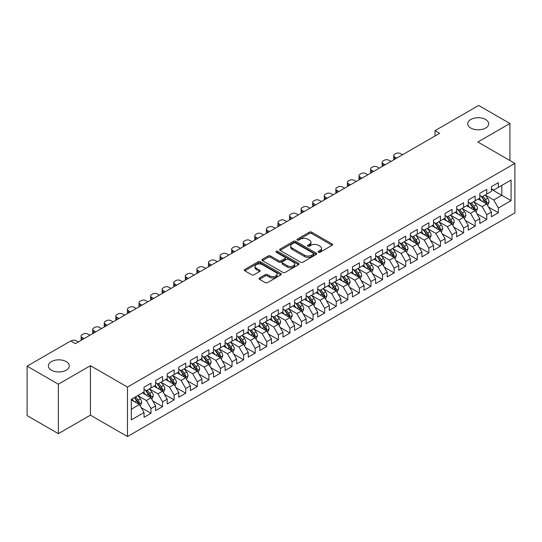 <?xml version="1.0" encoding="UTF-8"?>
<svg xmlns="http://www.w3.org/2000/svg" width="542" height="542" viewBox="0 0 542 542"><rect width="100%" height="100%" fill="white"/><g stroke="black" fill="none" stroke-linecap="round" stroke-linejoin="round"><path stroke-width="0.81" d="M318.445 252.267A1.125 0.65 0 0 0 320.037 252.267L332.111 245.296A1.606 0.928 0 0 0 332.585 244.638A1.606 0.928 0 0 0 332.111 243.981L311.657 232.172A1.606 0.928 0 0 0 309.38 232.172L297.307 239.144A1.125 0.65 0 0 0 296.975 239.605A1.125 0.65 0 0 0 297.307 240.065A1.125 0.65 0 0 0 298.899 240.065L300.464 239.164A5.142 2.967 0 0 1 307.734 239.164L309.441 240.147A5.142 2.967 0 0 1 310.945 242.247A5.142 2.967 0 0 1 309.441 244.347L307.876 245.248A1.125 0.65 0 0 0 307.544 245.709A1.125 0.65 0 0 0 307.876 246.163A1.125 0.65 0 0 0 309.468 246.163L311.033 245.262A5.142 2.967 0 0 1 318.303 245.262L320.01 246.251A5.142 2.967 0 0 1 321.514 248.351A5.142 2.967 0 0 1 320.01 250.445L318.445 251.352A1.125 0.65 0 0 0 318.12 251.806A1.125 0.65 0 0 0 318.445 252.267L318.445 251.352M66.232 361.609A10.481 6.05 0 0 0 54.817 360.301A10.481 6.05 0 0 0 48.346 365.891A10.481 6.05 0 0 0 51.415 370.166A10.481 6.05 0 0 0 62.838 371.48A10.481 6.05 0 0 0 69.301 365.891A10.481 6.05 0 0 0 66.232 361.609M485.605 119.491A10.481 6.05 0 0 0 474.189 118.176A10.481 6.05 0 0 0 467.719 123.766A10.481 6.05 0 0 0 470.788 128.047A10.481 6.05 0 0 0 482.204 129.355A10.481 6.05 0 0 0 488.674 123.766A10.481 6.05 0 0 0 485.605 119.491M259.489 277.971A1.606 0.928 0 0 0 259.022 278.629A1.606 0.928 0 0 0 259.489 279.286L265.228 282.599A1.606 0.928 0 0 0 267.504 282.599L280.912 274.855A1.606 0.928 0 0 0 281.386 274.198A1.606 0.928 0 0 0 280.912 273.547L260.458 261.732A1.606 0.928 0 0 0 258.182 261.732L244.774 269.476A1.606 0.928 0 0 0 244.3 270.133A1.606 0.928 0 0 0 244.774 270.79L251.705 274.794A1.606 0.928 0 0 0 253.981 274.794L259.72 271.474A1.606 0.928 0 0 0 260.187 270.824A1.606 0.928 0 0 0 259.72 270.167L256.278 268.182A4.302 2.48 0 0 1 255.018 266.427A4.302 2.48 0 0 1 257.674 264.13A4.302 2.48 0 0 1 262.362 264.672L275.831 272.443A4.302 2.48 0 0 1 277.084 274.198A4.302 2.48 0 0 1 274.435 276.495A4.302 2.48 0 0 1 269.747 275.953L267.504 274.659A1.606 0.928 0 0 0 265.228 274.659L259.489 277.971L259.489 279.286M58.36 384.203L58.36 433.675L90.433 415.158L90.433 365.687L58.36 384.203L27.1 366.155L70.751 340.959L75.385 343.628L439.643 133.325L435.009 130.656L435.009 136.001M90.433 365.687L127.485 387.083L514.9 163.406L514.9 212.877L127.485 436.547L127.485 387.083M509.92 160.534L509.92 123.501L477.848 142.018L514.9 163.406M509.92 123.501L478.661 105.453L435.009 130.656M300.573 262.192A1.606 0.928 0 0 0 302.849 262.192L316.257 254.449A1.606 0.928 0 0 0 316.731 253.792A1.606 0.928 0 0 0 316.257 253.141L295.803 241.325A1.606 0.928 0 0 0 293.527 241.325L280.119 249.069A1.606 0.928 0 0 0 279.645 249.727A1.606 0.928 0 0 0 280.119 250.384L300.573 262.192M276.644 252.511A1.125 0.65 0 0 1 277.789 252.674L298.567 264.665L285.173 272.396A1.606 0.928 0 0 1 282.904 272.396L262.443 260.587L262.443 259.272A1.606 0.928 0 0 0 261.976 259.93A1.606 0.928 0 0 0 262.443 260.587M262.443 259.272L268.182 255.959A1.606 0.928 0 0 1 270.458 255.959L278.751 260.749A1.606 0.928 0 0 0 281.027 260.749L284.835 258.554A1.606 0.928 0 0 0 285.302 257.897A1.606 0.928 0 0 0 284.835 257.24L276.196 252.254A1.125 0.65 0 0 1 275.864 251.793A1.125 0.65 0 0 1 276.562 251.19A1.125 0.65 0 0 1 277.789 251.332L298.588 263.344A1.606 0.928 0 0 1 299.055 263.995A1.606 0.928 0 0 1 298.588 264.652L298.588 263.344M491.398 189.28L501.817 195.296L501.817 185.405L511.079 180.052L498.342 187.41L498.342 182.661L491.398 186.672L491.398 191.421L486.763 194.09L486.763 189.348L479.819 193.358L479.819 198.101L475.185 200.777L475.185 196.028L468.241 200.039L468.241 204.788L463.606 207.464L463.606 202.715L456.662 206.726L456.662 211.475L452.028 214.144L452.028 209.402L445.084 213.412L445.084 218.155L440.45 220.831L440.45 216.082L433.505 220.093L433.505 224.842L428.871 227.518L428.871 222.769L421.927 226.78L421.927 231.529L417.293 234.198L417.293 229.456L410.348 233.467L410.348 238.209L405.714 240.885L405.714 236.136L398.77 240.147L398.77 244.896L394.136 247.572L394.136 242.823L387.191 246.834L387.191 251.583L382.557 254.252L382.557 249.51L375.613 253.52L375.613 258.263L370.979 260.939L370.979 256.19L364.034 260.201L364.034 264.95L359.4 267.626L359.4 262.877L352.456 266.888L352.456 271.637L347.822 274.306L347.822 269.564L340.877 273.575L340.877 278.317L336.243 280.993L336.243 276.251L329.299 280.261L329.299 285.004L324.665 287.68L324.665 282.931L317.72 286.942L317.72 291.691L313.086 294.36L313.086 289.618L306.142 293.628L306.142 298.371L301.508 301.047L301.508 296.305L294.563 300.315L294.563 305.058L289.929 307.734L289.929 302.985L282.985 306.996L282.985 311.745L278.351 314.414L278.351 309.672L271.406 313.683L271.406 318.425L266.772 321.101L266.772 316.359L259.828 320.369L259.828 325.112L255.194 327.788L255.194 323.039L248.25 327.05L248.25 331.799L243.615 334.475L243.615 329.726L236.671 333.737L236.671 338.486L232.037 341.155L232.037 336.413L225.093 340.423L225.093 345.166L220.458 347.842L220.458 343.093L213.514 347.104L213.514 351.853L208.88 354.529L208.88 349.78L201.936 353.791L201.936 358.54L197.302 361.209L197.302 356.467L190.357 360.477L190.357 365.22L185.723 367.896L185.723 363.147L178.779 367.158L178.779 371.907L174.145 374.583L174.145 369.834L167.2 373.844L167.2 378.594L162.566 381.263L162.566 376.521L155.622 380.531L155.622 385.274L150.988 387.95L150.988 383.201L144.043 387.212L144.043 391.961L131.306 399.312L131.306 419.901L144.043 412.55L139.409 404.528L131.306 399.847M511.079 180.052L511.079 200.642L498.342 207.999L493.715 199.978L485.314 195.127M488.559 207.091L498.342 212.742L498.342 207.999M498.342 212.742L491.398 216.753L491.398 212.01L486.763 214.679L482.136 206.658L473.735 201.814M476.98 213.778L486.763 219.429L486.763 214.679M486.763 219.429L479.819 223.44L479.819 218.69L475.185 221.366L470.558 213.345L462.157 208.501M465.402 220.465L475.185 226.109L475.185 221.366M475.185 226.109L468.241 230.12L468.241 225.377L463.606 228.053L458.979 220.032L450.585 215.181M453.823 227.145L463.606 232.796L463.606 228.053M463.606 232.796L456.662 236.807L456.662 232.064L452.028 234.733L447.401 226.712L439.006 221.868M442.245 233.832L452.028 239.483L452.028 234.733M452.028 239.483L445.084 243.493L445.084 238.744L440.45 241.42L435.822 233.399L427.428 228.555M430.666 240.519L440.45 246.17L440.45 241.42M440.45 246.17L433.505 250.18L433.505 245.431L428.871 248.107L424.244 240.086L415.849 235.235M419.088 247.199L428.871 252.85L428.871 248.107M428.871 252.85L421.927 256.861L421.927 252.118L417.293 254.787L412.665 246.766L404.271 241.922M407.509 253.886L417.293 259.537L417.293 254.787M417.293 259.537L410.348 263.548L410.348 258.798L405.714 261.474L401.087 253.453L392.693 248.609M395.931 260.573L405.714 266.224L405.714 261.474M405.714 266.224L398.77 270.234L398.77 265.485L394.136 268.161L389.508 260.14L381.114 255.289M384.353 267.253L394.136 272.904L394.136 268.161M394.136 272.904L387.191 276.915L387.191 272.172L382.557 274.841L377.93 266.82L369.536 261.976M372.774 273.94L382.557 279.591L382.557 274.841M382.557 279.591L375.613 283.601L375.613 278.852L370.979 281.528L366.351 273.507L357.957 268.663M361.196 280.627L370.979 286.278L370.979 281.528M370.979 286.278L364.034 290.288L364.034 285.539L359.4 288.215L354.773 280.194L346.379 275.343M349.617 287.314L359.4 292.958L359.4 288.215M359.4 292.958L352.456 296.969L352.456 292.226L347.822 294.895L343.194 286.874L334.8 282.03M338.039 293.994L347.822 299.645L347.822 294.895M347.822 299.645L340.877 303.655L340.877 298.906L336.243 301.582L331.616 293.561L323.222 288.717M326.46 300.681L336.243 306.332L336.243 301.582M336.243 306.332L329.299 310.342L329.299 305.593L324.665 308.269L320.037 300.248L311.643 295.397M314.882 307.368L324.665 313.012L324.665 308.269M324.665 313.012L317.72 317.023L317.72 312.28L313.086 314.949L308.459 306.928L300.065 302.084M303.303 314.048L313.086 319.699L313.086 314.949M313.086 319.699L306.142 323.709L306.142 318.96L301.508 321.636L296.88 313.615L288.486 308.771M291.725 320.735L301.508 326.386L301.508 321.636M301.508 326.386L294.563 330.396L294.563 325.647L289.929 328.323L285.302 320.302L276.908 315.451M280.146 327.422L289.929 333.066L289.929 328.323M289.929 333.066L282.985 337.077L282.985 332.334L278.351 335.003L273.724 326.982L265.329 322.138M268.568 334.102L278.351 339.753L278.351 335.003M278.351 339.753L271.406 343.763L271.406 339.014L266.772 341.69L262.145 333.669L253.751 328.825M256.989 340.789L266.772 346.44L266.772 341.69M266.772 346.44L259.828 350.45L259.828 345.701L255.194 348.377L250.567 340.356L242.172 335.505M245.411 347.476L255.194 353.12L255.194 348.377M255.194 353.12L248.25 357.131L248.25 352.388L243.615 355.064L238.988 347.036L230.594 342.192M233.832 354.156L243.615 359.807L243.615 355.064M243.615 359.807L236.671 363.817L236.671 359.075L232.037 361.744L227.41 353.723L219.015 348.879M222.254 360.843L232.037 366.494L232.037 361.744M232.037 366.494L225.093 370.504L225.093 365.755L220.458 368.431L215.831 360.41L207.437 355.559M210.675 367.53L220.458 373.174L220.458 368.431M220.458 373.174L213.514 377.185L213.514 372.442L208.88 375.118L204.253 367.097L195.858 362.246M199.097 374.21L208.88 379.861L208.88 375.118M208.88 379.861L201.936 383.872L201.936 379.129L197.302 381.798L192.674 373.777L184.28 368.933M187.518 380.897L197.302 386.548L197.302 381.798M197.302 386.548L190.357 390.558L190.357 385.809L185.723 388.485L181.096 380.464L172.702 375.62M175.94 387.584L185.723 393.228L185.723 388.485M185.723 393.228L178.779 397.239L178.779 392.496L174.145 395.172L169.517 387.151L161.123 382.3M164.362 394.264L174.145 399.915L174.145 395.172M174.145 399.915L167.2 403.925L167.2 399.183L162.566 401.852L157.939 393.831L149.545 388.987M152.783 400.951L162.566 406.602L162.566 401.852M162.566 406.602L155.622 410.612L155.622 405.863L150.988 408.539L146.36 400.518L137.966 395.674M141.205 407.638L150.988 413.289L150.988 408.539M150.988 413.289L144.043 417.299L144.043 412.55M144.043 389.285L146.36 390.626L150.988 387.95M131.306 409.21L139.409 404.528M155.622 382.605L157.939 383.939L162.566 381.263M146.36 400.518L150.988 397.842L142.424 392.896M155.622 405.863L150.988 397.842M167.2 375.918L169.517 377.252L174.145 374.583M157.939 393.831L162.566 391.161L154.003 386.209M167.2 399.183L162.566 391.161M178.779 369.231L181.096 370.572L185.723 367.896M169.517 387.151L174.145 384.474L165.581 379.529M178.779 392.496L174.145 384.474M190.357 362.551L192.674 363.885L197.302 361.209M181.096 380.464L185.723 377.788L177.159 372.842M190.357 385.809L185.723 377.788M201.936 355.864L204.253 357.198L208.88 354.529M192.674 373.777L197.302 371.107L188.738 366.155M201.936 379.129L197.302 371.107M213.514 349.177L215.831 350.518L220.458 347.842M204.253 367.097L208.88 364.42L200.316 359.475M213.514 372.442L208.88 364.42M225.093 342.497L227.41 343.831L232.037 341.155M215.831 360.41L220.458 357.734L211.895 352.788M225.093 365.755L220.458 357.734M236.671 335.81L238.988 337.144L243.615 334.475M227.41 353.723L232.037 351.053L223.473 346.101M236.671 359.075L232.037 351.053M248.25 329.123L250.567 330.464L255.194 327.788M238.988 347.036L243.615 344.366L235.052 339.421M248.25 352.388L243.615 344.366M259.828 322.436L262.145 323.777L266.772 321.101M250.567 340.356L255.194 337.68L246.63 332.734M259.828 345.701L255.194 337.68M271.406 315.756L273.724 317.09L278.351 314.414M262.145 333.669L266.772 330.993L258.209 326.047M271.406 339.014L266.772 330.993M282.985 309.069L285.302 310.403L289.929 307.734M273.724 326.982L278.351 324.312L269.787 319.367M282.985 332.334L278.351 324.312M294.563 302.382L296.88 303.723L301.508 301.047M285.302 320.302L289.929 317.626L281.366 312.68M294.563 325.647L289.929 317.626M306.142 295.702L308.459 297.036L313.086 294.36M296.88 313.615L301.508 310.939L292.944 305.993M306.142 318.96L301.508 310.939M317.72 289.015L320.037 290.349L324.665 287.68M308.459 306.928L313.086 304.258L304.523 299.313M317.72 312.28L313.086 304.258M329.299 282.328L331.616 283.669L336.243 280.993M320.037 300.248L324.665 297.572L316.101 292.626M329.299 305.593L324.665 297.572M340.877 275.648L343.194 276.982L347.822 274.306M331.616 293.561L336.243 290.885L327.68 285.939M340.877 298.906L336.243 290.885M352.456 268.961L354.773 270.295L359.4 267.626M343.194 286.874L347.822 284.204L339.258 279.259M352.456 292.226L347.822 284.204M364.034 262.274L366.351 263.615L370.979 260.939M354.773 280.194L359.4 277.518L350.83 272.572M364.034 285.539L359.4 277.518M375.613 255.594L377.93 256.928L382.557 254.252M366.351 273.507L370.979 270.831L362.408 265.885M375.613 278.852L370.979 270.831M387.191 248.907L389.508 250.241L394.136 247.572M377.93 266.82L382.557 264.15L373.987 259.205M387.191 272.172L382.557 264.15M398.77 242.22L401.087 243.561L405.714 240.885M389.508 260.14L394.136 257.464L385.565 252.518M398.77 265.485L394.136 257.464M410.348 235.54L412.665 236.874L417.293 234.198M401.087 253.453L405.714 250.777L397.144 245.831M410.348 258.798L405.714 250.777M421.927 228.853L424.244 230.187L428.871 227.518M412.665 246.766L417.293 244.096L408.722 239.144M421.927 252.118L417.293 244.096M433.505 222.166L435.822 223.507L440.45 220.831M424.244 240.086L428.871 237.41L420.301 232.464M433.505 245.431L428.871 237.41M445.084 215.486L447.401 216.82L452.028 214.144M435.822 233.399L440.45 230.723L431.879 225.777M445.084 238.744L440.45 230.723M456.662 208.799L458.979 210.133L463.606 207.464M447.401 226.712L452.028 224.042L443.458 219.09M456.662 232.064L452.028 224.042M468.241 202.112L470.558 203.453L475.185 200.777M458.979 220.032L463.606 217.356L455.036 212.41M468.241 225.377L463.606 217.356M479.819 195.432L482.136 196.766L486.763 194.09M470.558 213.345L475.185 210.669L466.615 205.723M479.819 218.69L475.185 210.669M491.398 188.745L493.715 190.079L498.342 187.41M482.136 206.658L486.763 203.988L478.193 199.036M491.398 212.01L486.763 203.988M27.1 366.155L27.1 415.626L58.36 433.675M90.433 415.158L127.485 436.547M493.715 199.978L501.817 195.296L511.079 200.642M318.899 252.43L320.01 251.786A5.142 2.967 0 0 0 321.514 249.686L321.514 248.351M310.945 242.247L310.945 243.582A5.142 2.967 0 0 1 309.441 245.682L308.323 246.325M332.09 245.309L311.657 233.514A1.606 0.928 0 0 0 309.38 233.514L297.754 240.221M316.237 254.462L295.803 242.667A1.606 0.928 0 0 0 293.527 242.667L280.139 250.397M313.418 254.252A1.125 0.65 0 0 0 313.743 253.792A1.125 0.65 0 0 0 313.418 253.338L295.458 242.965A1.125 0.65 0 0 0 293.872 242.965L292.219 243.92A5.142 2.967 0 0 0 290.715 246.021A5.142 2.967 0 0 0 292.219 248.121L304.496 255.207A5.142 2.967 0 0 0 311.772 255.207L313.418 254.252L313.418 255.587A1.125 0.65 0 0 0 313.743 255.133L313.743 253.792M290.715 246.021L290.715 247.355A5.142 2.967 0 0 0 292.219 249.456L292.219 248.121M313.418 255.587L311.772 256.542A5.142 2.967 0 0 1 304.496 256.542L292.219 249.456M262.463 260.6L268.182 257.294L268.182 255.959M285.302 257.897L285.302 259.232A1.606 0.928 0 0 1 284.835 259.889L281.027 262.084A1.606 0.928 0 0 1 278.751 262.084L270.458 257.294A1.606 0.928 0 0 0 268.182 257.294M287.362 265.722A4.302 2.48 0 0 0 292.05 266.257A4.302 2.48 0 0 0 294.706 263.968A4.302 2.48 0 0 0 293.446 262.206L288.696 259.469A1.606 0.928 0 0 0 286.427 259.469L282.619 261.671A1.606 0.928 0 0 0 282.145 262.321A1.606 0.928 0 0 0 282.619 262.978L287.362 265.722L287.362 267.057A4.302 2.48 0 0 0 292.05 267.592A4.302 2.48 0 0 0 294.706 265.302L294.706 263.968M282.145 262.321L282.145 263.663A1.606 0.928 0 0 0 282.619 264.32L282.619 262.978M287.362 267.057L282.619 264.32M277.084 274.198L277.084 275.539A4.302 2.48 0 0 1 274.435 277.829A4.302 2.48 0 0 1 269.747 277.294L267.504 275.993A1.606 0.928 0 0 0 265.228 275.993L259.51 279.299M255.018 266.427L255.018 267.762A4.302 2.48 0 0 0 256.278 269.516L256.278 268.182M259.699 271.488L256.278 269.516M280.892 274.869L260.458 263.073A1.606 0.928 0 0 0 258.182 263.073L244.794 270.804L244.774 269.476M487.624 205.472L489.053 201.97A4.336 2.507 -120 0 0 487.671 198.27L485.212 194.991M396.744 158.095L394.691 156.909A3.272 1.89 0 0 1 393.736 155.574A3.272 1.89 0 0 1 394.691 154.24L395.85 153.569A3.272 1.89 0 0 1 400.484 153.569L402.53 154.755M481.289 200.825L479.426 198.331M394.007 159.673A3.272 1.89 180 0 1 393.736 158.914L393.736 155.574M485.944 203.514L486.716 202.152A4.336 2.507 -120 0 0 485.469 199.544L483.01 196.258M481.608 196.461L484.643 200.52A2.209 1.274 60 0 1 485.049 201.19L486.716 202.152M480.842 196.021L484.081 200.344A4.336 2.507 60 0 1 485.327 202.952L485.415 203.203M476.045 212.152L477.475 208.65A4.336 2.507 -120 0 0 476.093 204.957L473.633 201.671M385.166 164.782L383.113 163.596A3.272 1.89 0 0 1 382.157 162.261A3.272 1.89 0 0 1 383.113 160.92L384.271 160.256A3.272 1.89 0 0 1 388.905 160.256L390.951 161.435M469.711 207.511L467.848 205.018M382.428 166.36A3.272 1.89 180 0 1 382.157 165.601L382.157 162.261M474.365 210.201L475.138 208.839A4.336 2.507 -120 0 0 473.891 206.224L471.432 202.945M470.029 203.148L473.064 207.2A2.209 1.274 60 0 1 473.471 207.877L475.138 208.839M469.264 202.708L472.502 207.03A4.336 2.507 60 0 1 473.749 209.639L473.837 209.889M464.467 218.839L465.896 215.337A4.336 2.507 -120 0 0 464.514 211.644L462.055 208.358M373.587 171.462L371.534 170.283A3.272 1.89 0 0 1 370.579 168.941A3.272 1.89 0 0 1 371.534 167.607L372.693 166.936A3.272 1.89 0 0 1 377.327 166.936L379.373 168.122M458.132 214.198L456.269 211.698M370.85 173.04A3.272 1.89 180 0 1 370.579 172.288L370.579 168.941M462.787 216.881L463.559 215.52A4.336 2.507 -120 0 0 462.312 212.911L459.853 209.625M458.451 209.835L461.486 213.887A2.209 1.274 60 0 1 461.892 214.557L463.559 215.52M457.685 209.395L460.924 213.711A4.336 2.507 60 0 1 462.17 216.326L462.258 216.576M452.888 225.526L454.318 222.024A4.336 2.507 -120 0 0 452.936 218.324L450.477 215.045M362.009 178.149L359.956 176.963A3.272 1.89 0 0 1 359 175.628A3.272 1.89 0 0 1 359.956 174.294L361.114 173.623A3.272 1.89 0 0 1 365.748 173.623L367.794 174.809M446.554 220.879L444.691 218.385M359.271 179.727A3.272 1.89 180 0 1 359 178.968L359 175.628M451.208 223.568L451.981 222.206A4.336 2.507 -120 0 0 450.734 219.598L448.275 216.312M446.872 216.515L449.907 220.574A2.209 1.274 60 0 1 450.314 221.244L451.981 222.206M446.107 216.075L449.345 220.398A4.336 2.507 60 0 1 450.592 223.006L450.68 223.257M441.31 232.206L442.739 228.704A4.336 2.507 -120 0 0 441.357 225.011L438.898 221.725M350.43 184.836L348.377 183.65A3.272 1.89 0 0 1 347.422 182.315A3.272 1.89 0 0 1 348.377 180.974L349.536 180.31A3.272 1.89 0 0 1 354.17 180.31L356.216 181.489M434.982 227.565L433.112 225.072M347.693 186.414A3.272 1.89 180 0 1 347.422 185.655L347.422 182.315M439.63 230.255L440.402 228.893A4.336 2.507 -120 0 0 439.156 226.278L436.696 222.999M435.294 223.202L438.336 227.254A2.209 1.274 60 0 1 438.735 227.931L440.402 228.893M434.528 222.762L437.767 227.084A4.336 2.507 60 0 1 439.013 229.693L439.101 229.943M429.731 238.893L431.161 235.391A4.336 2.507 -120 0 0 429.779 231.698L427.32 228.412M338.852 191.516L336.799 190.337A3.272 1.89 0 0 1 335.844 188.995A3.272 1.89 0 0 1 336.799 187.661L337.957 186.99A3.272 1.89 0 0 1 342.591 186.99L344.637 188.176M423.404 234.252L421.534 231.752M336.115 193.094A3.272 1.89 180 0 1 335.844 192.342L335.844 188.995M428.051 236.935L428.824 235.574A4.336 2.507 -120 0 0 427.577 232.965L425.118 229.679M423.715 229.889L426.757 233.941A2.209 1.274 60 0 1 427.157 234.611L428.824 235.574M422.95 229.449L426.188 233.765A4.336 2.507 60 0 1 427.435 236.38L427.523 236.63M418.153 245.58L419.583 242.078A4.336 2.507 -120 0 0 418.2 238.378L415.741 235.099M327.273 198.203L325.22 197.017A3.272 1.89 0 0 1 324.265 195.682A3.272 1.89 0 0 1 325.22 194.348L326.379 193.677A3.272 1.89 0 0 1 331.013 193.677L333.059 194.863M411.825 240.933L409.955 238.439M324.536 199.781A3.272 1.89 180 0 1 324.265 199.022L324.265 195.682M416.473 243.622L417.245 242.26A4.336 2.507 -120 0 0 415.999 239.652L413.539 236.366M412.137 236.569L415.179 240.628A2.209 1.274 60 0 1 415.578 241.298L417.245 242.26M411.371 236.129L414.61 240.452A4.336 2.507 60 0 1 415.856 243.06L415.944 243.311M406.575 252.26L408.004 248.758A4.336 2.507 -120 0 0 406.622 245.065L404.163 241.779M315.695 204.89L313.642 203.704A3.272 1.89 0 0 1 312.687 202.369A3.272 1.89 0 0 1 313.642 201.028L314.8 200.364A3.272 1.89 0 0 1 319.434 200.364L321.481 201.543M400.247 247.619L398.377 245.126M312.958 206.468A3.272 1.89 180 0 1 312.687 205.709L312.687 202.369M404.894 250.309L405.667 248.947A4.336 2.507 -120 0 0 404.42 246.332L401.961 243.053M400.558 243.256L403.6 247.315A2.209 1.274 60 0 1 404 247.985L405.667 248.947M399.793 242.816L403.031 247.138A4.336 2.507 60 0 1 404.278 249.747L404.366 249.998M394.996 258.947L396.426 255.445A4.336 2.507 -120 0 0 395.043 251.752L392.584 248.466M304.116 211.57L302.063 210.391A3.272 1.89 0 0 1 301.108 209.049A3.272 1.89 0 0 1 302.063 207.715L303.222 207.044A3.272 1.89 0 0 1 307.856 207.044L309.902 208.23M388.668 254.306L386.798 251.806M301.379 213.148A3.272 1.89 180 0 1 301.108 212.396L301.108 209.049M393.316 256.989L394.088 255.628A4.336 2.507 -120 0 0 392.842 253.019L390.382 249.733M388.98 249.943L392.022 253.995A2.209 1.274 60 0 1 392.422 254.665L394.088 255.628M388.214 249.503L391.453 253.819A4.336 2.507 60 0 1 392.699 256.434L392.787 256.684M383.418 265.634L384.847 262.132A4.336 2.507 -120 0 0 383.465 258.432L381.006 255.153M292.538 218.257L290.485 217.071A3.272 1.89 0 0 1 289.53 215.736A3.272 1.89 0 0 1 290.485 214.402L291.643 213.731A3.272 1.89 0 0 1 296.278 213.731L298.324 214.917M377.09 260.987L375.22 258.493M289.801 219.835A3.272 1.89 180 0 1 289.53 219.076L289.53 215.736M381.737 263.676L382.51 262.314A4.336 2.507 -120 0 0 381.263 259.706L378.804 256.42M377.401 256.623L380.443 260.682A2.209 1.274 60 0 1 380.843 261.352L382.51 262.314M376.636 256.183L379.874 260.506A4.336 2.507 60 0 1 381.121 263.114L381.209 263.365M371.839 272.314L373.269 268.812A4.336 2.507 -120 0 0 371.887 265.119L369.427 261.833M280.959 224.944L278.906 223.758A3.272 1.89 0 0 1 277.951 222.423A3.272 1.89 0 0 1 278.906 221.082L280.065 220.418A3.272 1.89 0 0 1 284.699 220.418L286.745 221.597M365.511 267.673L363.641 265.18M278.222 226.522A3.272 1.89 180 0 1 277.951 225.763L277.951 222.423M370.159 270.363L370.931 269.001A4.336 2.507 -120 0 0 369.685 266.386L367.225 263.107M365.823 263.31L368.865 267.369A2.209 1.274 60 0 1 369.265 268.039L370.931 269.001M365.057 262.87L368.296 267.192A4.336 2.507 60 0 1 369.542 269.801L369.63 270.052M360.261 279.001L361.69 275.499A4.336 2.507 -120 0 0 360.308 271.806L357.849 268.52M269.381 231.624L267.328 230.445A3.272 1.89 0 0 1 266.373 229.11A3.272 1.89 0 0 1 267.328 227.769L268.486 227.098A3.272 1.89 0 0 1 273.121 227.098L275.167 228.284M353.933 274.36L352.063 271.86M266.644 233.202A3.272 1.89 180 0 1 266.373 232.45L266.373 229.11M358.58 277.043L359.353 275.682A4.336 2.507 -120 0 0 358.106 273.073L355.647 269.787M354.244 269.997L357.286 274.049A2.209 1.274 60 0 1 357.686 274.719L359.353 275.682M353.479 269.557L356.717 273.879A4.336 2.507 60 0 1 357.964 276.488L358.052 276.738M348.682 285.688L350.112 282.186A4.336 2.507 -120 0 0 348.73 278.486L346.27 275.207M257.802 238.311L255.749 237.132A3.272 1.89 0 0 1 254.794 235.79A3.272 1.89 0 0 1 255.749 234.456L256.908 233.785A3.272 1.89 0 0 1 261.542 233.785L263.588 234.971M342.354 281.041L340.484 278.547M255.065 239.889A3.272 1.89 180 0 1 254.794 239.137L254.794 235.79M347.002 283.73L347.774 282.368A4.336 2.507 -120 0 0 346.528 279.76L344.068 276.474M342.666 276.677L345.708 280.736A2.209 1.274 60 0 1 346.108 281.406L347.774 282.368M341.9 276.237L345.139 280.56A4.336 2.507 60 0 1 346.385 283.168L346.474 283.419M337.104 292.368L338.533 288.866A4.336 2.507 -120 0 0 337.151 285.173L334.692 281.887M246.224 244.998L244.171 243.812A3.272 1.89 0 0 1 243.216 242.477A3.272 1.89 0 0 1 244.171 241.143L245.33 240.472A3.272 1.89 0 0 1 249.964 240.472L252.01 241.651M330.776 287.727L328.906 285.234M243.487 246.576A3.272 1.89 180 0 1 243.216 245.817L243.216 242.477M335.423 290.417L336.196 289.055A4.336 2.507 -120 0 0 334.949 286.44L332.49 283.161M331.087 283.364L334.129 287.423A2.209 1.274 60 0 1 334.529 288.093L336.196 289.055M330.322 282.924L333.56 287.246A4.336 2.507 60 0 1 334.807 289.855L334.895 290.106M325.525 299.055L326.955 295.553A4.336 2.507 -120 0 0 325.573 291.86L323.113 288.574M234.645 251.678L232.593 250.499A3.272 1.89 0 0 1 231.637 249.164A3.272 1.89 0 0 1 232.593 247.823L233.751 247.159A3.272 1.89 0 0 1 238.385 247.159L240.431 248.338M319.197 294.414L317.327 291.914M231.908 253.263A3.272 1.89 180 0 1 231.637 252.504L231.637 249.164M323.845 297.097L324.617 295.736A4.336 2.507 -120 0 0 323.371 293.127L320.911 289.848M319.509 290.051L322.551 294.103A2.209 1.274 60 0 1 322.951 294.773L324.617 295.736M318.743 289.611L321.982 293.933A4.336 2.507 60 0 1 323.228 296.542L323.317 296.792M313.947 305.742L315.383 302.24A4.336 2.507 -120 0 0 313.994 298.54L311.535 295.261M223.067 258.365L221.014 257.186A3.272 1.89 0 0 1 220.059 255.844A3.272 1.89 0 0 1 221.014 254.51L222.173 253.839A3.272 1.89 0 0 1 226.807 253.839L228.853 255.025M307.619 301.095L305.749 298.601M220.33 259.943A3.272 1.89 180 0 1 220.059 259.191L220.059 255.844M312.273 303.784L313.039 302.422A4.336 2.507 -120 0 0 311.792 299.814L309.333 296.528M307.931 296.731L310.972 300.79A2.209 1.274 60 0 1 311.372 301.46L313.039 302.422M307.165 296.291L310.403 300.614A4.336 2.507 60 0 1 311.65 303.222L311.738 303.479M302.368 312.422L303.805 308.92A4.336 2.507 -120 0 0 302.416 305.227L299.956 301.941M211.488 265.052L209.436 263.866A3.272 1.89 0 0 1 208.48 262.531A3.272 1.89 0 0 1 209.436 261.197L210.594 260.526A3.272 1.89 0 0 1 215.228 260.526L217.274 261.711M296.04 307.781L294.171 305.288M208.751 266.63A3.272 1.89 180 0 1 208.48 265.871L208.48 262.531M300.695 310.471L301.46 309.109A4.336 2.507 -120 0 0 300.214 306.494L297.754 303.215M296.352 303.418L299.394 307.477A2.209 1.274 60 0 1 299.794 308.147L301.46 309.109M295.586 302.978L298.825 307.3A4.336 2.507 60 0 1 300.072 309.909L300.16 310.159M290.79 319.109L292.226 315.607A4.336 2.507 -120 0 0 290.837 311.914L288.378 308.628M199.91 271.738L197.857 270.553A3.272 1.89 0 0 1 196.902 269.218A3.272 1.89 0 0 1 197.857 267.877L199.016 267.213A3.272 1.89 0 0 1 203.65 267.213L205.696 268.392M284.462 314.468L282.592 311.968M197.173 273.317A3.272 1.89 180 0 1 196.902 272.558L196.902 269.218M289.116 317.151L289.882 315.79A4.336 2.507 -120 0 0 288.635 313.181L286.176 309.902M284.774 310.105L287.816 314.157A2.209 1.274 60 0 1 288.215 314.827L289.882 315.79M284.008 309.665L287.246 313.987A4.336 2.507 60 0 1 288.493 316.596L288.581 316.846M279.211 325.796L280.648 322.294A4.336 2.507 -120 0 0 279.259 318.594L276.799 315.315M188.331 278.419L186.279 277.24A3.272 1.89 0 0 1 185.323 275.898A3.272 1.89 0 0 1 186.279 274.564L187.437 273.893A3.272 1.89 0 0 1 192.071 273.893L194.117 275.079M272.883 321.149L271.014 318.655M185.594 279.997A3.272 1.89 180 0 1 185.323 279.245L185.323 275.898M277.538 323.838L278.303 322.476A4.336 2.507 -120 0 0 277.057 319.868L274.598 316.582M273.195 316.785L276.237 320.844A2.209 1.274 60 0 1 276.637 321.514L278.303 322.476M272.436 316.345L275.668 320.668A4.336 2.507 60 0 1 276.915 323.276L277.003 323.533M267.633 332.483L269.069 328.974A4.336 2.507 -120 0 0 267.68 325.281L265.221 321.995M176.753 285.106L174.7 283.92A3.272 1.89 0 0 1 173.745 282.585A3.272 1.89 0 0 1 174.7 281.251L175.859 280.58A3.272 1.89 0 0 1 180.493 280.58L182.539 281.765M261.305 327.835L259.435 325.342M174.016 286.684A3.272 1.89 180 0 1 173.745 285.925L173.745 282.585M265.959 330.525L266.725 329.163A4.336 2.507 -120 0 0 265.478 326.555L263.019 323.269M261.617 323.472L264.659 327.531A2.209 1.274 60 0 1 265.058 328.201L266.725 329.163M260.858 323.032L264.089 327.354A4.336 2.507 60 0 1 265.336 329.963L265.424 330.213M256.054 339.163L257.491 335.661A4.336 2.507 -120 0 0 256.102 331.968L253.642 328.682M165.174 291.792L163.122 290.607A3.272 1.89 0 0 1 162.166 289.272A3.272 1.89 0 0 1 163.122 287.931L164.28 287.267A3.272 1.89 0 0 1 168.914 287.267L170.96 288.446M249.727 334.522L247.857 332.022M162.437 293.371A3.272 1.89 180 0 1 162.166 292.612L162.166 289.272M254.381 337.205L255.147 335.844A4.336 2.507 -120 0 0 253.9 333.235L251.441 329.956M250.038 330.159L253.08 334.211A2.209 1.274 60 0 1 253.48 334.881L255.147 335.844M249.279 329.719L252.511 334.041A4.336 2.507 60 0 1 253.758 336.65L253.846 336.9M244.476 345.85L245.912 342.348A4.336 2.507 -120 0 0 244.523 338.648L242.064 335.369M153.596 298.473L151.543 297.294A3.272 1.89 0 0 1 150.588 295.952A3.272 1.89 0 0 1 151.543 294.618L152.702 293.947A3.272 1.89 0 0 1 157.336 293.947L159.382 295.133M238.148 341.209L236.278 338.709M150.859 300.051A3.272 1.89 180 0 1 150.588 299.299L150.588 295.952M242.802 343.892L243.568 342.53A4.336 2.507 -120 0 0 242.321 339.922L239.862 336.636M238.46 336.839L241.502 340.898A2.209 1.274 60 0 1 241.901 341.568L243.568 342.53M237.701 336.399L240.933 340.722A4.336 2.507 60 0 1 242.179 343.337L242.267 343.587M232.897 352.537L234.334 349.028A4.336 2.507 -120 0 0 232.945 345.335L230.486 342.049M142.018 305.16L139.965 303.974A3.272 1.89 0 0 1 139.009 302.639A3.272 1.89 0 0 1 139.965 301.305L141.123 300.634A3.272 1.89 0 0 1 145.757 300.634L147.803 301.819M226.57 347.889L224.7 345.396M139.28 306.738A3.272 1.89 180 0 1 139.009 305.979L139.009 302.639M231.224 350.579L231.99 349.217A4.336 2.507 -120 0 0 230.743 346.609L228.284 343.323M226.881 343.526L229.923 347.585A2.209 1.274 60 0 1 230.323 348.255L231.99 349.217M226.122 343.086L229.354 347.408A4.336 2.507 60 0 1 230.601 350.017L230.689 350.267M221.319 359.217L222.755 355.715A4.336 2.507 -120 0 0 221.366 352.022L218.907 348.736M130.439 311.846L128.386 310.661A3.272 1.89 0 0 1 127.431 309.326A3.272 1.89 0 0 1 128.386 307.985L129.545 307.321A3.272 1.89 0 0 1 134.179 307.321L136.225 308.5M214.991 354.576L213.121 352.076M127.702 313.425A3.272 1.89 180 0 1 127.431 312.666L127.431 309.326M219.645 357.259L220.411 355.898A4.336 2.507 -120 0 0 219.164 353.289L216.705 350.01M215.303 350.213L218.345 354.265A2.209 1.274 60 0 1 218.744 354.942L220.411 355.898M214.544 349.773L217.776 354.095A4.336 2.507 60 0 1 219.022 356.704L219.11 356.954M209.74 365.904L211.177 362.402A4.336 2.507 -120 0 0 209.788 358.702L207.329 355.423M118.861 318.527L116.808 317.348A3.272 1.89 0 0 1 115.852 316.006A3.272 1.89 0 0 1 116.808 314.672L117.966 314.001A3.272 1.89 0 0 1 122.6 314.001L124.646 315.187M203.413 361.263L201.543 358.763M116.124 320.105A3.272 1.89 180 0 1 115.852 319.353L115.852 316.006M208.067 363.946L208.833 362.584A4.336 2.507 -120 0 0 207.586 359.976L205.127 356.69M203.724 356.9L206.766 360.952A2.209 1.274 60 0 1 207.166 361.622L208.833 362.584M202.965 356.453L206.197 360.776A4.336 2.507 60 0 1 207.444 363.391L207.532 363.641M198.162 372.591L199.598 369.088A4.336 2.507 -120 0 0 198.209 365.389L195.75 362.11M107.282 325.214L105.229 324.028A3.272 1.89 0 0 1 104.274 322.693A3.272 1.89 0 0 1 105.229 321.359L106.388 320.688A3.272 1.89 0 0 1 111.022 320.688L113.068 321.873M191.834 367.943L189.964 365.45M104.545 326.792A3.272 1.89 180 0 1 104.274 326.033L104.274 322.693M196.489 370.633L197.254 369.271A4.336 2.507 -120 0 0 196.008 366.663L193.548 363.377M192.146 363.58L195.188 367.639A2.209 1.274 60 0 1 195.587 368.309L197.254 369.271M191.387 363.14L194.619 367.462A4.336 2.507 60 0 1 195.865 370.071L195.953 370.322M186.583 379.271L188.02 375.769A4.336 2.507 -120 0 0 186.631 372.076L184.172 368.79M95.704 331.9L93.651 330.715A3.272 1.89 0 0 1 92.696 329.38A3.272 1.89 0 0 1 93.651 328.039L94.809 327.375A3.272 1.89 0 0 1 99.443 327.375L101.49 328.554M180.256 374.63L178.386 372.137M92.967 333.479A3.272 1.89 180 0 1 92.696 332.72L92.696 329.38M184.91 377.32L185.676 375.958A4.336 2.507 -120 0 0 184.429 373.343L181.97 370.064M180.567 370.267L183.609 374.319A2.209 1.274 60 0 1 184.009 374.996L185.676 375.958M179.808 369.827L183.04 374.149A4.336 2.507 60 0 1 184.287 376.758L184.375 377.008M175.005 385.958L176.441 382.456A4.336 2.507 -120 0 0 175.052 378.763L172.593 375.477M84.125 338.581L82.072 337.402A3.272 1.89 0 0 1 81.117 336.06A3.272 1.89 0 0 1 82.072 334.726L83.231 334.055A3.272 1.89 0 0 1 87.865 334.055L89.911 335.241M168.677 381.317L166.807 378.817M81.388 340.159A3.272 1.89 180 0 1 81.117 339.407L81.117 336.06M173.332 384L174.097 382.638A4.336 2.507 -120 0 0 172.851 380.03L170.391 376.744M168.989 376.954L172.031 381.006A2.209 1.274 60 0 1 172.431 381.676L174.097 382.638M168.23 376.514L171.462 380.83A4.336 2.507 60 0 1 172.708 383.445L172.796 383.695M163.427 392.645L164.863 389.142A4.336 2.507 -120 0 0 163.474 385.443L161.015 382.164M71.016 341.108L71.652 340.742A3.272 1.89 0 0 1 76.286 340.742L78.333 341.927M157.099 387.997L155.229 385.504M161.753 390.687L162.519 389.325A4.336 2.507 -120 0 0 161.272 386.717L158.813 383.431M157.41 383.634L160.452 387.693A2.209 1.274 60 0 1 160.852 388.363L162.519 389.325M156.652 383.194L159.883 387.516A4.336 2.507 60 0 1 161.13 390.125L161.218 390.376M151.848 399.325L153.284 395.823A4.336 2.507 -120 0 0 151.895 392.13L149.436 388.844M145.52 394.684L143.65 392.191M150.175 397.374L150.94 396.012A4.336 2.507 -120 0 0 149.694 393.397L147.234 390.118M145.832 390.321L148.874 394.373A2.209 1.274 60 0 1 149.274 395.05L150.94 396.012M145.073 389.881L148.305 394.203A4.336 2.507 60 0 1 149.551 396.812L149.639 397.062M140.27 406.012L141.706 402.51A4.336 2.507 -120 0 0 140.317 398.817L137.858 395.531M133.942 401.371L132.072 398.871M138.596 404.054L139.362 402.692A4.336 2.507 -120 0 0 138.115 400.084L135.656 396.798M134.572 397.428L137.295 401.06A2.209 1.274 60 0 1 137.695 401.73L139.362 402.692M134.267 397.604L136.726 400.884A4.336 2.507 60 0 1 137.973 403.499L138.061 403.749M320.01 251.786L320.01 250.445M307.876 246.163L307.876 245.248M309.441 245.682L309.441 244.347M297.307 240.065L297.307 239.144M309.38 233.514L309.38 232.172M311.657 233.514L311.657 232.172M332.111 245.296L332.111 243.981M280.119 250.384L280.119 249.069M293.527 242.667L293.527 241.325M295.803 242.667L295.803 241.325M316.257 254.449L316.257 253.141M304.496 256.542L304.496 255.207M311.772 256.542L311.772 255.207M270.458 257.294L270.458 255.959M278.751 262.084L278.751 260.749M281.027 262.084L281.027 260.749M284.835 259.889L284.835 258.554M277.789 252.674L277.789 251.332M265.228 275.993L265.228 274.659M267.504 275.993L267.504 274.659M269.747 277.294L269.747 275.953M259.72 271.474L259.72 270.167M258.182 263.073L258.182 261.732M260.458 263.073L260.458 261.732M280.912 274.855L280.912 273.547M394.691 156.909L394.691 159.28M486.221 203.67L489.026 202.051M485.469 199.544L487.671 198.27M482.272 201.394L484.081 200.344M383.113 163.596L383.113 165.96M474.643 210.357L477.448 208.738M473.891 206.224L476.093 204.957M470.693 208.074L472.502 207.03M371.534 170.283L371.534 172.647M463.064 217.044L465.869 215.418M462.312 212.911L464.514 211.644M459.115 214.761L460.924 213.711M359.956 176.963L359.956 179.334M451.486 223.724L454.291 222.105M450.734 219.598L452.936 218.324M447.536 221.448L449.345 220.398M348.377 183.65L348.377 186.014M439.908 230.411L442.712 228.792M439.156 226.278L441.357 225.011M435.958 228.128L437.767 227.084M336.799 190.337L336.799 192.701M428.329 237.098L431.134 235.472M427.577 232.965L429.779 231.698M424.379 234.815L426.188 233.765M325.22 197.017L325.22 199.388M416.751 243.778L419.555 242.159M415.999 239.652L418.2 238.378M412.801 241.502L414.61 240.452M313.642 203.704L313.642 206.068M405.172 250.465L407.977 248.846M404.42 246.332L406.622 245.065M401.222 248.182L403.031 247.138M302.063 210.391L302.063 212.755M393.594 257.152L396.398 255.526M392.842 253.019L395.043 251.752M389.644 254.869L391.453 253.819M290.485 217.071L290.485 219.442M382.015 263.832L384.82 262.213M381.263 259.706L383.465 258.432M378.065 261.556L379.874 260.506M278.906 223.758L278.906 226.122M370.437 270.519L373.242 268.9M369.685 266.386L371.887 265.119M366.487 268.236L368.296 267.192M267.328 230.445L267.328 232.809M358.858 277.206L361.663 275.58M358.106 273.073L360.308 271.806M354.908 274.923L356.717 273.879M255.749 237.132L255.749 239.496M347.28 283.886L350.085 282.267M346.528 279.76L348.73 278.486M343.33 281.61L345.139 280.56M244.171 243.812L244.171 246.176M335.701 290.573L338.506 288.954M334.949 286.44L337.151 285.173M331.751 288.29L333.56 287.246M232.593 250.499L232.593 252.863M324.123 297.26L326.928 295.634M323.371 293.127L325.573 291.86M320.173 294.977L321.982 293.933M221.014 257.186L221.014 259.55M312.544 303.94L315.349 302.321M311.792 299.814L313.994 298.54M308.594 301.664L310.403 300.614M209.436 263.866L209.436 266.23M300.966 310.627L303.771 309.008M300.214 306.494L302.416 305.227M297.016 308.344L298.825 307.3M197.857 270.553L197.857 272.917M289.387 317.314L292.192 315.688M288.635 313.181L290.837 311.914M285.438 315.031L287.246 313.987M186.279 277.24L186.279 279.604M277.809 323.994L280.614 322.375M277.057 319.868L279.259 318.594M273.859 321.718L275.668 320.668M174.7 283.92L174.7 286.284M266.23 330.681L269.035 329.062M265.478 326.555L267.68 325.281M262.281 328.398L264.089 327.354M163.122 290.607L163.122 292.971M254.652 337.368L257.457 335.749M253.9 333.235L256.102 331.968M250.702 335.085L252.511 334.041M151.543 297.294L151.543 299.658M243.073 344.048L245.878 342.429M242.321 339.922L244.523 338.648M239.124 341.772L240.933 340.722M139.965 303.974L139.965 306.345M231.495 350.735L234.3 349.116M230.743 346.609L232.945 345.335M227.545 348.452L229.354 347.408M128.386 310.661L128.386 313.025M219.917 357.422L222.721 355.803M219.164 353.289L221.366 352.022M215.967 355.139L217.776 354.095M116.808 317.348L116.808 319.712M208.338 364.102L211.143 362.483M207.586 359.976L209.788 358.702M204.388 361.826L206.197 360.776M105.229 324.028L105.229 326.399M196.76 370.789L199.564 369.17M196.008 366.663L198.209 365.389M192.81 368.513L194.619 367.462M93.651 330.715L93.651 333.079M185.181 377.476L187.986 375.857M184.429 373.343L186.631 372.076M181.231 375.193L183.04 374.149M82.072 337.402L82.072 339.766M173.603 384.163L176.407 382.537M172.851 380.03L175.052 378.763M169.653 381.88L171.462 380.83M162.024 390.843L164.829 389.224M161.272 386.717L163.474 385.443M158.074 388.567L159.883 387.516M150.446 397.53L153.25 395.911M149.694 393.397L151.895 392.13M146.496 395.247L148.305 394.203M138.867 404.217L141.672 402.591M138.115 400.084L140.317 398.817M134.917 401.934L136.726 400.884"/></g></svg>
